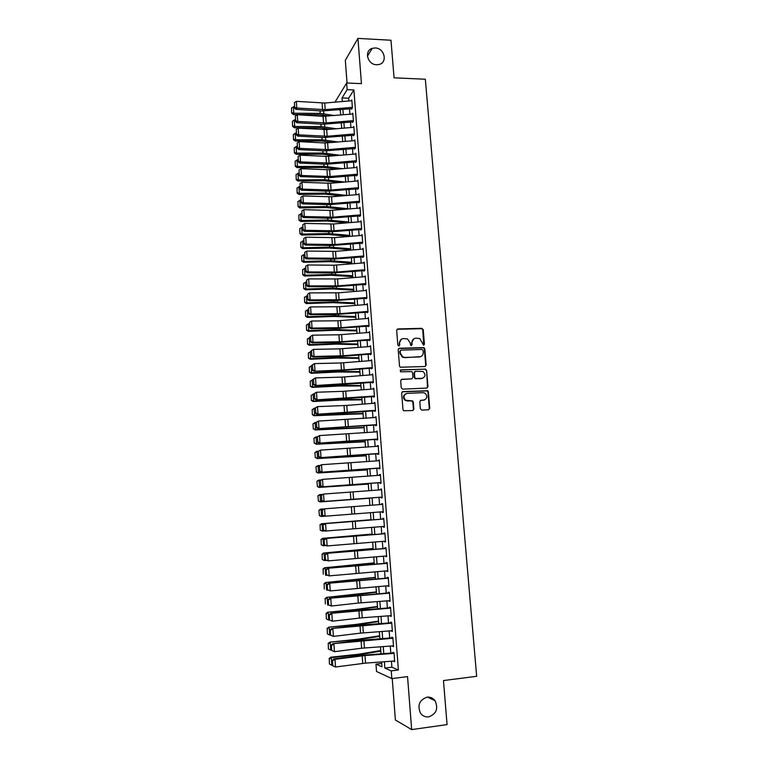 <?xml version="1.0" encoding="UTF-8"?>
<svg xmlns="http://www.w3.org/2000/svg" width="768" height="768" viewBox="0 0 768 768"><rect width="100%" height="100%" fill="white"/><g stroke="black" fill="none" stroke-linecap="round" stroke-linejoin="round"><path stroke-width="1.15" d="M423.59 345.226L424.435 344.227L423.226 329.645L421.786 328.31L397.891 328.944L396.662 330.355L397.834 345.053L398.851 346.003L399.706 344.995L399.562 343.094C399.6 340.397 400.906 338.88 403.478 338.544L407.51 338.928L410.102 342.768L410.813 345.504L412.118 344.611L411.965 342.72C412.003 340.032 413.299 338.515 415.843 338.179L419.789 338.544L423.59 345.226M423.725 345.206L422.774 329.904L421.92 328.685L397.056 329.28M399.034 345.974L399.562 343.094M411.418 345.59L411.965 342.72M427.075 697.162C419.376 699.946 417.187 705.283 420.49 713.155C422.563 715.987 425.28 717.226 428.65 716.88C436.435 713.942 438.557 708.538 435.024 700.675C432.97 698.006 430.32 696.835 427.075 697.162M375.226 47.962L372.269 48.336C363.83 50.65 367.507 64.752 376.57 64.762L379.114 64.483C387.907 62.515 384.48 48.019 375.226 47.962M420.365 408.778L421.814 410.112L428.544 409.776L429.754 408.317L428.39 391.862L427.69 390.72L402.893 391.594L401.664 393.053L402.979 409.642L403.603 410.736L412.646 410.573L413.875 409.104L413.299 402.019L412.646 400.906L405.629 400.262C402.979 397.066 403.498 394.771 407.184 393.37L423.024 392.659L425.03 393.187C427.805 396.346 427.334 398.659 423.638 400.128L421.008 400.253L419.789 401.712L420.365 408.778M391.44 661.21L391.901 667.21L398.39 670.003L391.229 670.886L391.814 678.595L376.522 671.482L375.984 664.138L381.984 666.797L381.619 661.939M335.011 102.154L346.637 82.992L361.45 83.626L357.936 38.4L390.979 40.234L394.061 77.818L425.338 79.229L476.659 676.301L443.462 680.563L447.072 724.598L411.667 729.6L407.549 676.618L391.814 678.595M346.637 82.992L347.146 89.664L342.038 97.939L342.307 101.53M398.39 670.003L353.894 89.942L347.146 89.664M424.954 366.518L426.163 365.088L424.81 348.806L424.003 347.606L399.427 348.24L398.198 349.67L399.514 366.077L400.234 367.229L424.954 366.518M426.922 388.07L427.498 386.832L426.595 370.272L427.958 386.64L426.739 388.09L402.701 389.146L401.242 387.802L400.675 380.736L401.914 379.277L411.696 378.883L412.915 377.434L412.541 372.768L411.811 371.616L400.915 371.827L400.397 371.693L400.752 369.878L424.925 369.158M426.595 370.272L425.155 368.938M392.246 678.547L395.386 720L411.667 729.6M357.936 38.4L345.322 60.336L347.04 83.011M351.533 109.21L352.406 107.875L351.802 99.926L351.264 100.762M352.55 122.458L353.424 121.162L352.81 113.184L352.262 114.019M353.558 135.754L354.442 134.496L353.827 126.49L353.251 127.325M354.576 149.088L355.459 147.878L354.854 139.843L354.25 140.678M355.594 162.47L356.486 161.299L355.872 153.245L355.248 154.08M356.621 175.901L357.514 174.778L356.899 166.685L356.246 167.52M357.648 189.379L358.55 188.294L357.926 180.173L357.254 181.008M358.675 202.906L359.587 201.85L358.963 193.709L358.253 194.544M359.712 216.47L360.624 215.462L360 207.293L359.261 208.128M360.749 230.083L361.661 229.123L361.037 220.925L360.259 221.76M361.795 243.744L362.707 242.822L362.083 234.595L361.267 235.44M362.832 257.453L363.763 256.57L363.13 248.314L362.275 249.158M363.782 269.837L363.888 271.21L364.819 270.374L364.186 262.09L363.274 262.934M364.838 283.67L364.934 285.005L365.875 284.218L365.242 275.904L364.31 276.749M365.894 297.562L365.99 298.858L366.931 298.109L366.298 289.766L365.366 290.611M366.95 311.491L367.046 312.758L367.997 312.048L367.354 303.677L366.422 304.522M368.016 325.478L368.112 326.707L369.062 326.045L368.419 317.645L367.488 318.48M369.091 339.514L369.178 340.694L370.138 340.08L369.494 331.651L368.554 332.486M370.166 353.587L370.253 354.739L371.213 354.163L370.57 345.706L369.629 346.541M371.242 367.718L371.328 368.832L372.288 368.304L371.645 359.818L370.704 360.653M372.317 381.898L372.403 382.973L373.373 382.493L372.72 373.978L371.779 374.803M373.402 396.125L373.488 397.162L374.458 396.73L373.805 388.176L372.864 389.011M424.118 400.118L423.59 400.138M374.496 410.41L374.573 411.408L375.552 411.014L374.899 402.432L373.949 403.258M375.59 424.733L375.658 425.693L376.646 425.347L375.994 416.746L375.043 417.562M376.685 439.114L376.752 440.035L377.741 439.738L377.088 431.098L376.138 431.923M377.779 453.542L377.846 454.426L378.845 454.176L378.182 445.507L377.232 446.323M378.883 468.029L378.95 468.864L379.958 468.662L379.286 459.965L378.336 460.781M379.997 482.563L380.054 483.36L381.062 483.206L380.4 474.47L379.392 474.662L379.44 475.286M381.11 497.146L381.168 497.904L382.176 497.798L381.514 489.034L380.496 489.168L380.554 489.85M382.224 511.786L382.272 512.496L383.299 512.438L382.627 503.645L381.61 503.731L381.667 504.461M383.338 526.474L383.395 527.146L384.422 527.136L383.741 518.314L382.723 518.352L382.781 519.12M384.461 541.21L384.509 541.843L385.546 541.882L384.864 533.03L383.837 533.021L383.904 533.837M385.594 556.003L386.678 556.685L385.997 547.795L384.96 547.738L385.027 548.602M386.726 570.845L387.811 571.536L387.13 562.618L386.093 562.512L386.16 563.424M387.859 585.744L388.944 586.445L388.262 577.488L387.216 577.334L387.293 578.294M389.002 600.701L390.086 601.402L389.405 592.416L388.349 592.214L388.426 593.222M390.144 615.706L391.238 616.416L390.547 607.402L389.491 607.142L389.568 608.198M391.286 630.768L392.381 631.488L391.699 622.435L390.634 622.128L390.72 623.232M392.438 645.888L393.542 646.608L392.851 637.526L391.776 637.171L391.862 638.323M353.894 89.942L348.672 98.198L348.883 100.963M349.488 108.902L349.891 114.221M350.496 122.141L350.899 127.526M351.504 135.427L351.917 140.88M352.512 148.762L352.934 154.272M353.53 162.134L353.952 167.712M354.547 175.555L354.979 181.2M355.574 189.024L356.006 194.736M356.602 202.531L357.034 208.32M357.629 216.096L358.07 221.942M358.666 229.699L359.117 235.613M359.702 243.35L360.154 249.331M360.739 257.05L361.2 263.098M361.786 270.797L362.246 276.912M362.832 284.592L363.302 290.774M363.888 298.435L364.358 304.685M364.934 312.317L365.424 318.643M366 326.256L366.48 332.65M367.056 340.243L367.555 346.714M368.122 354.278L368.621 360.816M369.197 368.362L369.696 374.966M370.272 382.493L370.781 389.174M371.347 396.672L371.856 403.43M372.432 410.899L372.95 417.734M373.517 425.184L374.035 432.086M374.602 439.517L375.13 446.486M375.696 453.898L376.234 460.944M376.79 468.326L377.328 475.45M377.894 482.813L378.442 490.013M378.998 497.347L379.546 504.624M380.102 511.939L380.659 519.245M381.216 526.627L381.773 533.904M382.339 541.373L382.886 548.621M383.462 556.166L384.01 563.386M384.595 571.008L385.133 578.208M385.718 585.907L386.266 593.078M386.861 600.864L387.398 608.006M387.994 615.869L388.541 622.982M389.146 630.931L389.683 638.016M390.288 646.042L390.826 653.107M393.6 661.056L394.694 661.786L394.003 652.675L392.928 652.262L393.024 653.462M381.734 663.446L375.984 664.138M384.394 661.728L384.864 668.074L391.229 670.886M342.902 109.459L343.306 114.787M343.901 122.707L344.304 128.093M344.899 135.984L345.302 141.437M345.898 149.318L346.31 154.838M346.906 162.691L347.318 168.278M347.914 176.112L348.336 181.757M348.922 189.581L349.354 195.293M349.939 203.088L350.371 208.867M350.957 216.653L351.398 222.499M351.974 230.256L352.426 236.17M353.002 243.907L353.453 249.888M354.029 257.606L354.49 263.654M355.066 271.344L355.526 277.469M356.102 285.139L356.563 291.331M357.139 298.982L357.61 305.232M358.186 312.864L358.656 319.19M359.232 326.803L359.712 333.197M360.278 340.79L360.768 347.251M361.334 354.826L361.824 361.363M362.39 368.899L362.89 375.514M363.456 383.03L363.955 389.712M364.522 397.21L365.03 403.968M365.587 411.446L366.106 418.272M366.662 425.722L367.181 432.624M367.738 440.054L368.266 447.024M368.822 454.435L369.35 461.482M369.898 468.864L370.435 475.987M370.992 483.341L371.53 490.541M372.086 497.875L372.624 505.152M373.181 512.477L373.728 519.773M374.285 527.165L374.832 534.432M375.389 541.901L375.936 549.149M376.502 556.694L377.04 563.914M377.616 571.536L378.154 578.736M378.739 586.435L379.277 593.606M379.862 601.382L380.39 608.534M380.986 616.387L381.523 623.51M382.118 631.45L382.646 638.544M383.251 646.56L383.779 653.626M381.014 653.837L380.486 646.771M379.882 638.746L379.354 631.661M378.758 623.712L378.23 616.598M377.645 608.736L377.107 601.594M376.522 593.808L375.994 586.646M375.418 578.938L374.87 571.747M374.304 564.125L373.766 556.896M373.2 549.36L372.662 542.112M372.096 534.643L371.558 527.366M371.002 519.984L370.454 512.688M369.907 505.363L369.37 498.086M368.813 490.752L368.275 483.552M367.728 476.198L367.2 469.075M366.643 461.693L366.115 454.646M365.558 447.235L365.04 440.266M364.483 432.835L363.974 425.933M363.408 418.483L362.899 411.658M362.342 404.179L361.834 397.43M361.277 389.933L360.778 383.242M360.211 375.725L359.722 369.12M359.155 361.574L358.666 355.037M358.099 347.472L357.619 341.002M357.053 333.418L356.573 327.014M356.006 319.411L355.526 313.085M354.96 305.453L354.49 299.194M353.923 291.542L353.453 285.36M352.886 277.68L352.426 271.565M351.85 263.866L351.398 257.818M350.822 250.099L350.371 244.118M349.795 236.381L349.354 230.467M348.768 222.71L348.336 216.864M347.75 209.088L347.318 203.309M346.733 195.514L346.31 189.802M345.725 181.978L345.302 176.333M344.717 168.49L344.294 162.912M343.709 155.05L343.296 149.539M342.71 141.658L342.298 136.205M341.712 128.314L341.309 122.928M340.714 115.008L340.32 109.68M348.672 98.198L342.038 97.939M391.901 667.21L384.864 668.074M365.357 290.544L338.554 292.8L309.61 292.906L310.09 299.914L309.082 300.672L335.29 300.605L365.942 298.262M366.413 304.416L367.411 304.397M367.478 318.326L368.477 318.307M368.544 332.294L369.542 332.266M369.61 346.31L370.608 346.282M370.685 360.374L371.683 360.336M371.76 374.486L372.758 374.448M372.835 388.646L373.843 388.598M373.92 402.854L374.928 402.806M412.166 401.05L412.8 401.021M375.005 417.11L376.013 417.062M376.099 431.424L377.107 431.366M377.194 445.786L378.202 445.728M378.288 460.195L379.306 460.128M379.392 474.662L380.41 474.586M380.496 489.168L381.514 489.101M382.272 512.496L383.299 512.419M381.61 503.731L382.627 503.654M383.395 527.146L384.413 527.059M384.509 541.843L385.536 541.757M385.642 556.598L386.659 556.502M386.765 571.402L387.792 571.306M387.898 586.262L388.925 586.157M389.03 601.171L390.058 601.066M390.173 616.128L391.2 616.022M391.315 631.152L392.352 631.037M392.467 646.224L393.504 646.099M393.619 661.344L394.656 661.219M413.789 338.822L411.523 342.96M401.357 339.216L399.139 343.334M425.194 366.49L425.712 365.299L424.358 349.037L423.552 347.846L398.65 348.538M423.091 350.381L422.083 349.45L401.059 350.131L400.205 351.13L400.358 353.146L402.778 356.899L405.005 357.446L419.386 356.947C421.93 356.582 423.216 355.066 423.254 352.378L423.091 350.381M400.464 350.39L400.205 351.13M420.806 356.63L404.573 357.667L402.346 357.13L399.936 353.376L399.773 351.37M411.926 378.845L401.222 379.517M424.704 369.149L400.195 370.099M421.786 378.47C425.539 376.954 425.962 374.63 423.043 371.501L415.622 371.261L414.403 372.701L414.787 377.357L415.498 378.509L422.755 378.278M414.931 371.501L414.403 372.701M421.334 378.662L415.056 378.701L414.336 377.558L413.962 372.902M426.134 370.483L425.386 369.322M424.426 399.994L420.403 400.435M405.821 393.725C402.941 395.578 402.73 397.814 405.197 400.435L407.789 400.867M412.781 410.563L413.434 409.258L412.858 402.182L411.408 400.848L407.357 401.04M428.707 409.757L429.293 408.47L427.93 392.035L427.229 390.902L402.25 391.805M291.514 108L291.658 113.146L291.514 108L294.24 106.627M338.64 109.824L340.349 110.131M293.366 106.618L293.818 113.232L320.16 113.376L334.541 115.536M291.83 112.618L293.818 113.232L293.376 114.538L291.658 113.146M328.733 116.026L319.642 114.682L293.376 114.538M352.368 107.338L325.21 109.651L296.803 108.019L295.853 109.344L321.562 110.995L351.504 108.73M351.859 100.714L324.73 103.027L296.342 101.338L296.803 108.019L294.701 107.299L294.374 102.624L294.701 107.299M294.317 107.837L295.853 109.344M296.342 101.338L294.374 102.624M292.426 121.219L292.57 126.365L292.426 121.219L295.152 119.846M340.512 122.995L341.318 123.13M294.269 119.846L294.73 126.47L321.11 126.557L336.442 128.755M292.742 125.856L294.73 126.47L294.288 127.747L292.57 126.365M330.624 129.254L320.582 127.824L294.288 127.747M293.338 134.486L293.472 139.632L293.338 134.486L296.064 133.114M295.19 133.114L295.642 139.766L322.07 139.776L338.419 142.022M293.654 139.142L295.642 139.766L295.2 140.995L293.472 139.632M332.602 142.512L321.533 141.005L295.2 140.995M294.25 147.792L294.394 152.947L294.25 147.792L296.976 146.429M296.102 146.429L296.563 153.101L323.021 153.034L340.483 155.328M294.566 152.467L296.563 153.101L296.112 154.291L294.394 152.947M334.656 155.818L322.493 154.224L296.112 154.291M295.162 161.155L295.306 166.301L295.162 161.155L297.898 159.782M297.024 159.792L297.485 166.483L323.99 166.349L342.634 168.672M295.488 165.84L297.485 166.483L297.024 167.635L295.306 166.301M336.806 169.162L323.443 167.491L297.024 167.635M353.386 120.614L326.179 122.938L297.734 121.421L296.774 122.707L322.522 124.243L352.512 121.968M352.877 113.971L323.059 116.323L297.264 114.71L297.734 121.421L295.622 120.701L295.296 116.006L295.622 120.701M295.238 121.21L296.774 122.707M297.264 114.71L295.296 116.006M354.403 133.949L327.149 136.253L298.666 134.87L297.706 136.118L323.482 137.539L353.52 135.254M353.894 127.277L326.659 129.59L298.195 128.141L298.666 134.87L296.554 134.141L296.227 129.427L296.554 134.141M296.17 134.64L297.706 136.118M298.195 128.141L296.227 129.427M355.421 147.322L328.118 149.626L299.597 148.368L298.637 149.578L324.451 150.874L354.538 148.589M354.912 140.63L324.998 142.982L299.126 141.61L299.597 148.368L297.475 147.629L297.158 142.896L297.475 147.629M297.101 148.109L298.637 149.578M299.126 141.61L297.158 142.896M356.448 160.733L329.098 163.046L300.538 161.904L299.568 163.075L325.421 164.256L355.555 161.962M355.93 154.022L325.968 156.384L300.067 155.126L300.538 161.904L298.416 161.155L298.09 156.413L298.416 161.155M298.032 161.626L299.568 163.075M300.067 155.126L298.09 156.413M296.083 174.547L296.227 179.702L296.083 174.547L298.829 173.184M297.946 173.194L298.406 179.914L324.95 179.702L344.899 182.045M296.41 179.251L298.406 179.914L297.946 181.018L296.227 179.702M339.062 182.534L324.403 180.806L297.946 181.018M357.475 174.202L330.077 176.506L301.478 175.488L300.509 176.621L330.346 177.59L356.582 175.382M356.957 167.462L329.587 169.766L301.008 168.691L301.478 175.488L299.347 174.739L299.021 169.978L299.347 174.739M298.963 175.19L300.509 176.621M301.008 168.691L299.021 169.978M297.005 187.997L297.149 193.142L297.005 187.997L299.75 186.634M298.867 186.643L299.338 193.382L325.92 193.094L346.723 195.398M297.331 192.71L299.338 193.382L298.867 194.458L297.149 193.142M341.434 195.955L325.373 194.16L298.867 194.458M358.502 187.709L331.066 190.013L302.419 189.13L301.44 190.214L327.37 191.155L357.61 188.851M357.984 180.95L330.566 183.254L301.949 182.304L302.419 189.13L300.288 188.371L299.962 183.59L300.288 188.371M299.904 188.803L301.44 190.214M301.949 182.304L299.962 183.59M297.926 201.485L298.07 206.63L297.926 201.485L300.682 200.131M299.798 200.141L300.269 206.909L326.89 206.544L347.722 208.685M298.253 206.227L300.269 206.909L299.798 207.926L298.07 206.63M343.949 209.405L326.333 207.562L299.798 207.926M359.539 201.264L332.054 203.558L303.37 202.81L302.39 203.856L328.339 204.672L358.637 202.368M359.021 194.486L331.555 196.781L302.89 195.965L303.37 202.81L301.238 202.042L300.902 197.251L301.238 202.042M300.845 202.464L302.39 203.856M302.89 195.965L300.902 197.251M298.858 215.03L299.002 220.176L298.858 215.03L301.613 213.667M300.73 213.677L301.2 220.474L327.859 220.032L348.72 222.01M299.184 219.773L301.2 220.474L300.73 221.453L299.002 220.176M346.618 222.893L327.302 221.011L300.73 221.453M360.576 214.867L333.043 217.162L304.32 216.538L303.331 217.546L329.328 218.237L359.674 215.923M360.058 208.061L329.885 210.432L303.84 209.664L304.32 216.538L302.179 215.76L301.853 210.95L302.179 215.76M301.786 216.163L303.331 217.546M303.84 209.664L301.853 210.95M299.789 228.614L299.933 233.75L299.789 228.614L302.554 227.251M301.67 227.27L302.141 234.077L328.838 233.568L349.718 235.382M300.115 233.376L302.141 234.077L301.661 235.027L299.933 233.75M349.459 236.41L328.282 234.509L301.661 235.027M361.622 228.518L334.032 230.803L305.27 230.314L304.282 231.283L330.307 231.85L360.71 229.526M361.094 221.693L333.542 223.978L304.8 223.421L305.27 230.314L303.13 229.526L302.794 224.707L303.13 229.526M302.736 229.92L304.282 231.283M304.8 223.421L302.794 224.707M300.73 242.246L300.864 247.382L300.73 242.246L303.494 240.883M302.602 240.902L303.072 247.738L329.818 247.152L350.726 248.794M301.056 247.027L303.072 247.738L302.602 248.64L300.864 247.382M350.794 249.811L329.261 248.045L302.602 248.64M362.669 242.218L335.03 244.502L306.23 244.138L305.232 245.059L331.296 245.501L361.747 243.187M362.141 235.363L334.531 237.648L305.75 237.216L306.23 244.138L304.08 243.35L303.754 238.502L304.08 243.35M303.686 243.715L305.232 245.059M305.75 237.216L303.754 238.502M301.661 255.917L301.805 261.062L301.661 255.917L304.435 254.563M303.552 254.582L304.022 261.446L330.806 260.774L351.725 262.262M301.997 260.717L304.022 261.446L303.533 262.301L301.805 261.062M351.802 263.222L330.24 261.629L303.533 262.301M363.715 255.965L336.038 258.24L307.19 258.01L306.192 258.893L332.294 259.21L362.794 256.886M363.187 249.082L335.53 251.366L306.71 251.069L307.19 258.01L305.04 257.213L304.704 252.355L305.04 257.213M304.646 257.568L306.192 258.893M306.71 251.069L304.704 252.355M302.602 269.645L302.746 274.781L302.602 269.645L305.386 268.291M304.493 268.31L304.963 275.194L331.786 274.454L352.742 275.77M302.938 274.454L304.963 275.194L304.483 276.01L302.746 274.781M352.81 276.682L331.219 275.261L304.483 276.01M364.771 269.75L337.037 272.026L308.16 271.93L307.152 272.774L333.283 272.957L363.84 270.634M364.243 262.848L333.859 265.229L307.67 264.97L308.16 271.93L306 271.123L305.664 266.246L306 271.123M305.597 271.459L307.152 272.774M307.67 264.97L305.664 266.246M303.552 283.411L303.686 288.557L303.552 283.411L306.336 282.067M305.443 282.086L305.914 288.998L332.784 288.173L353.75 289.325M303.878 288.25L305.914 288.998L305.424 289.766L303.686 288.557M353.818 290.179L332.208 288.941L305.424 289.766M365.827 283.594L338.045 285.859L309.12 285.898L308.112 286.694L334.282 286.762L364.896 284.419M365.299 276.662L337.546 278.938L308.64 278.909L309.12 285.898L306.96 285.082L306.624 280.195L306.96 285.082M306.566 285.408L308.112 286.694M308.64 278.909L306.624 280.195M304.493 297.235L304.637 302.371L304.493 297.235L307.286 295.882M306.394 295.91L306.874 302.842L333.773 301.939L354.768 302.918M304.829 302.083L306.874 302.842L306.374 303.571L304.637 302.371M354.826 303.734L333.197 302.669L306.374 303.571M366.883 297.475L339.062 299.741L310.09 299.914L307.93 299.098L307.594 294.182L307.93 299.098M307.526 299.395L309.082 300.672M309.61 292.906L307.594 294.182M305.443 311.098L305.587 316.243L305.443 311.098L308.237 309.754M307.344 309.782L307.824 316.733L334.771 315.763L355.786 316.57M305.779 315.965L307.824 316.733L307.325 317.414L305.587 316.243M355.843 317.328L334.186 316.435L307.325 317.414M367.949 311.414L340.07 313.67L311.069 313.987L310.051 314.698L336.298 314.496L367.008 312.154M367.421 304.445L339.571 306.701L310.579 306.941L311.069 313.987L308.899 313.152L308.563 308.227L308.899 313.152M308.496 313.44L310.051 314.698M310.579 306.941L308.563 308.227M306.403 325.018L306.538 330.154L306.403 325.018L309.197 323.674M308.304 323.702L308.784 330.682L335.77 329.626L356.813 330.259M306.739 329.894L308.784 330.682L308.285 331.315L306.538 330.154M356.87 330.96L335.184 330.259L308.285 331.315M369.014 325.402L341.098 327.658L312.048 328.099L311.021 328.771L337.306 328.445L368.064 326.093M368.486 318.403L337.891 320.784L311.558 321.034L312.048 328.099L309.878 327.264L309.533 322.32L309.878 327.264M309.466 327.533L311.021 328.771M311.558 321.034L309.533 322.32M307.363 338.976L307.498 344.112L307.363 338.976L310.166 337.632M309.264 337.67L309.744 344.669L336.778 343.536L357.84 343.997M307.699 343.872L309.744 344.669L309.245 345.264L307.498 344.112M357.888 344.65L336.182 344.122L309.245 345.264M370.09 339.427L342.115 341.683L313.027 342.269L312 342.893L338.314 342.432L369.13 340.08M310.099 336.72L312.538 335.174L313.027 342.269L310.848 341.424L310.512 336.461L310.848 341.424M369.552 332.41L338.909 334.79L312.538 335.174L310.512 336.461M310.445 341.674L312 342.893M308.323 352.992L308.458 358.128L308.323 352.992L311.126 351.648M310.234 351.686L310.714 358.714L337.786 357.494L358.877 357.782M308.659 357.907L310.714 358.714L310.205 359.261L308.458 358.128M358.915 358.378L337.19 358.042L310.205 359.261M371.165 353.51L343.142 355.757L314.016 356.486L312.979 357.062L343.373 356.266L370.205 354.106M311.078 350.89L313.517 349.373L314.016 356.486L311.827 355.632L311.491 350.65L311.827 355.632M370.627 346.464L339.926 348.854L313.517 349.373L311.491 350.65M311.424 355.862L312.979 357.062M309.283 367.046L309.418 372.182L309.283 367.046L312.096 365.712M311.203 365.75L311.683 372.797L338.794 371.501L359.904 371.616M309.619 371.981L311.683 372.797L311.174 373.306L309.418 372.182M359.952 372.163L338.198 372L311.174 373.306M372.24 367.642L344.17 369.878L313.958 371.28L340.349 370.56L371.28 368.189M312.058 365.107L314.506 363.61L314.995 370.752L312.816 369.888L312.47 364.886L312.816 369.888M371.702 360.566L340.954 362.957L314.506 363.61L312.47 364.886M312.403 370.099L313.958 371.28M310.253 381.158L310.387 386.294L310.253 381.158L313.075 379.814M312.173 379.862L312.662 386.938L339.811 385.555L360.941 385.498M310.589 386.102L312.662 386.938L312.144 387.389L310.387 386.294M360.979 385.987L339.206 386.016L312.144 387.389M373.325 381.821L314.947 385.555L341.376 384.701L372.355 382.33M313.046 379.382L315.494 377.904L315.994 385.066L313.805 384.192L313.459 379.181L313.805 384.192M372.778 374.726L341.981 377.117L315.494 377.904L313.459 379.181M415.066 378.653L416.026 378.787M313.392 384.394L314.947 385.555M311.222 395.318L311.357 400.445L311.222 395.318L314.045 393.974M313.142 394.022L313.632 401.126L340.829 399.658L361.987 399.427M311.568 400.282L313.632 401.126L313.114 401.53L311.357 400.445M362.016 399.859L340.214 400.07L313.114 401.53M374.41 396.048L315.936 399.878L346.464 398.65L373.43 396.509M314.026 393.706L316.493 392.246L316.982 399.427L314.794 398.554L314.448 393.523L314.794 398.554M373.862 388.925L343.008 391.325L316.493 392.246L314.448 393.523M314.381 398.736L315.936 399.878M312.202 409.526L312.336 414.653L312.202 409.526L315.024 408.192M314.122 408.24L314.611 415.363L363.034 413.395M312.538 414.509L314.611 415.363L314.083 415.728L312.336 414.653M363.062 413.779L314.083 415.728M375.504 410.323L316.934 414.25L343.43 413.117L374.515 410.736M315.024 408.077L317.482 406.637L317.981 413.846L315.792 412.963L315.437 407.914L315.792 412.963M374.957 403.181L346.762 405.418L317.482 406.637L315.437 407.914M315.37 413.126L316.934 414.25M312.97 423.917L313.306 428.909L312.97 423.917L316.099 422.438M313.181 423.782L315.11 422.496L315.6 429.648L364.08 427.421M313.517 428.784L315.6 429.648L313.306 428.909M364.109 427.747L315.062 429.965M376.598 424.656L317.923 428.669L375.61 425.021M316.013 422.506L318.49 421.075L318.989 428.314L316.781 427.421L316.435 422.352L316.781 427.421M376.051 417.485L318.49 421.075L316.435 422.352M316.368 427.565L317.923 428.669M313.949 438.202L314.294 443.213L313.949 438.202L317.338 436.733M314.16 438.086L316.09 436.81L316.589 443.99L365.136 441.494M314.506 443.107L316.589 443.99L314.294 443.213M365.155 441.763L316.051 444.25M377.693 439.037L318.931 443.146L376.704 439.354M317.011 436.982L319.488 435.571L319.997 442.838L317.789 441.936L317.434 436.848L317.789 441.936M377.146 431.837L319.488 435.571L317.434 436.848M317.366 442.061L318.931 443.146M314.928 452.544L315.274 457.574L314.928 452.544L318.566 451.075M315.139 452.448L317.078 451.171L317.578 458.371L366.192 455.616M315.485 457.478L317.578 458.371L315.274 457.574M366.202 455.827L317.04 458.592M378.797 453.466L319.93 457.67L377.798 453.734M318.019 451.507L320.496 450.115L321.005 457.411L318.787 456.499L318.442 451.392L318.787 456.499M378.24 446.246L320.496 450.115L318.442 451.392M318.365 456.605L319.93 457.67M315.917 466.925L316.474 471.907L315.917 466.925L317.53 465.782L319.786 465.466M316.128 466.848L318.067 465.581L318.566 472.81L367.248 469.786M316.474 471.907L318.029 472.982L316.262 471.974M367.258 469.939L318.029 472.982M379.901 467.952L320.938 472.243L378.893 468.163M319.018 466.09L321.504 464.717L322.013 472.032L319.805 471.11L319.45 465.994L319.805 471.11M379.344 460.704L321.504 464.717L319.45 465.994M319.373 471.197L320.938 472.243M316.906 481.373L317.472 486.384L316.906 481.373L318.518 480.202L321.005 479.914M317.126 481.306L319.066 480.048L319.565 487.296L368.314 484.003M317.472 486.384L319.018 487.421L317.251 486.432M368.323 484.099L319.018 487.421M381.005 482.486L321.955 486.874L379.997 482.65M320.026 480.72L322.522 479.366L323.03 486.71L320.813 485.779L320.458 480.643L320.813 485.779M380.458 475.21L322.522 479.366L320.458 480.643M320.381 485.846L321.955 486.874M317.904 495.859L318.47 500.909L317.904 495.859L319.517 494.669L322.224 494.41M318.115 495.821L320.064 494.563L320.563 501.84L369.379 498.269L320.016 501.917L318.25 500.938M318.47 500.909L320.016 501.917M382.118 497.069L322.963 501.552L381.11 497.184M321.043 495.398L323.539 494.064L324.048 501.437L321.83 500.506L321.475 495.341L321.83 500.506M381.562 489.763L323.539 494.064L321.475 495.341M321.398 500.554L322.963 501.552M318.893 510.403L319.469 515.491L318.893 510.403L320.515 509.184L323.434 508.944M319.114 510.384L321.072 509.126L321.571 516.432L323.923 516.25M319.469 515.491L321.014 516.461L319.248 515.501M383.242 511.699L323.981 516.288L322.416 515.299L322.493 510.096L322.416 515.299M322.061 510.134L324.566 508.819L325.075 516.221L322.848 515.27M382.685 504.374L324.566 508.819L322.493 510.096M370.982 519.715L321.514 523.747L370.982 519.763M320.122 524.995L320.246 530.112L320.122 524.995L322.08 523.747L322.579 531.072L324.72 530.899M320.467 530.122L322.022 531.053L320.246 530.112M319.901 524.995L321.514 523.747M384.365 526.387L325.008 531.072L323.434 530.112L323.078 524.918L323.434 530.112M383.798 519.043L324.499 523.68L382.781 519.082M323.51 524.909L325.584 523.632L326.102 531.053L323.866 530.102M324.499 523.68L323.078 524.918M372.058 534.048L322.522 538.368L372.067 534.154M321.12 539.654L321.254 544.771L321.12 539.654L323.088 538.416L323.587 545.77L325.517 545.606M321.475 544.8L323.03 545.702L321.254 544.771M320.899 539.635L322.522 538.368M385.488 541.133L327.13 545.942L324.461 544.973L324.096 539.76L324.461 544.973M384.922 533.75L325.517 538.493L383.894 533.741M324.538 539.77L326.621 538.493L327.13 545.942L324.893 544.982M325.517 538.493L324.096 539.76M373.133 548.438L323.53 553.037L373.142 548.602M322.138 554.371L322.262 559.488L322.138 554.371L324.096 553.133L324.605 560.515L326.314 560.371M322.483 559.536L324.038 560.4L322.262 559.488M321.907 554.333L323.53 553.037M386.621 555.926L328.166 560.89L325.488 559.882L325.123 554.659L325.488 559.882M386.054 548.525L326.544 553.354L385.018 548.458M325.565 554.678L327.648 553.411L328.166 560.89L325.93 559.91M326.544 553.354L325.123 554.659M374.208 562.867L324.547 567.763L374.227 563.088M323.146 569.146L323.27 574.253L323.146 569.146L325.114 567.907L325.622 575.318L327.101 575.184M322.915 569.078L324.547 567.763M387.754 570.768L329.203 575.885L326.515 574.848L326.16 569.606L326.515 574.848M387.187 563.338L327.581 568.272L386.141 563.222M326.602 569.645L328.685 568.378L329.203 575.885L326.957 574.896M327.581 568.272L326.16 569.606M375.293 577.354L325.555 582.538L375.312 577.632M324.163 583.968L324.288 589.075L324.163 583.968L326.131 582.739L326.65 590.17L327.878 590.054M323.933 583.882L325.555 582.538M388.886 585.667L330.25 590.928L327.552 589.872L327.187 584.611L327.552 589.872M388.32 578.218L328.618 583.248L387.274 578.045M327.638 584.669L329.731 583.402L330.25 590.928L328.003 589.939M328.618 583.248L327.187 584.611M376.378 591.888L326.582 597.37L354.931 594.989L376.406 592.234M325.181 598.838L325.315 603.946L325.181 598.838L327.158 597.619L327.677 605.078L328.656 604.982M324.95 598.742L326.582 597.37M390.029 600.624L358.368 603.043L331.296 606.038L328.598 604.944L328.234 599.664L328.598 604.944M389.462 593.146L329.654 598.272L388.406 592.915M328.675 599.75L330.768 598.474L331.296 606.038L329.04 605.04M329.654 598.272L328.234 599.664M377.472 606.47L355.325 609.542L327.6 612.25L355.997 609.83L377.501 606.874M326.208 613.766L326.333 618.874L326.208 613.766L328.186 612.547L328.704 620.035L329.626 619.949M328.704 620.035L326.563 619.008M325.978 613.642L327.6 612.25M391.171 615.629L362.237 617.789L332.342 621.197L329.635 620.074L329.27 614.774L329.635 620.074M390.605 608.122L330.691 613.354L357.706 610.301L389.539 607.843M329.722 614.88L331.824 613.613L332.342 621.197L330.086 620.189M330.691 613.354L329.27 614.774M378.566 621.11L356.39 624.384L328.627 627.187L357.072 624.72L378.605 621.571M327.235 628.752L327.36 633.859L327.235 628.752L329.222 627.533L329.741 635.05L330.662 634.954M329.741 635.05L327.59 634.003M327.005 628.608L328.627 627.187M392.323 630.691L360.547 633.12L333.398 636.413L330.682 635.261L330.317 629.942L330.682 635.261M391.747 623.155L331.738 628.493L362.947 624.893L390.682 622.829M330.768 630.067L332.87 628.8L333.398 636.413L331.133 635.395M331.738 628.493L330.317 629.942M379.661 635.798L357.466 639.283L329.664 642.173L358.157 639.667L379.709 636.326M328.262 643.786L328.387 648.893L328.262 643.786L330.259 642.576L330.778 650.122L331.699 650.016M330.778 650.122L328.627 649.056M328.032 643.622L329.664 642.173M393.475 645.811L361.642 648.23L334.454 651.677L331.738 650.506L331.363 645.158L331.738 650.506M392.899 638.246L332.794 643.69L359.885 640.33L391.834 637.862M331.814 645.302L333.926 644.035L334.454 651.677L332.189 650.65M332.794 643.69L331.363 645.158M380.765 650.534L358.55 654.23L330.691 657.216L331.296 657.677L359.232 654.672L380.813 651.13M329.299 658.877L329.424 663.974L329.299 658.877L331.296 657.677L331.814 665.242L332.746 665.136M331.814 665.242L329.664 664.166M329.059 658.685L330.691 657.216M394.637 660.979L365.539 663.12L335.52 667.008L332.794 665.798L332.419 660.442L332.794 665.798M394.061 653.386L364.982 655.536L334.992 659.338L333.85 658.934L365.146 655.008L392.986 652.954M332.87 660.605L334.992 659.338L335.52 667.008L333.245 665.971M333.85 658.934L332.419 660.442M319.987 110.899L320.16 113.376M323.664 111.043L323.856 113.683M325.21 109.651L324.73 103.027M322.579 109.69L322.099 103.056M320.938 124.147L321.11 126.557M324.624 124.282L324.806 126.845M321.898 137.443L322.07 139.776M325.594 137.568L325.766 140.045M322.867 150.787L323.021 153.034M326.554 150.893L326.736 153.293M323.827 164.179L323.99 166.349M327.533 164.275L327.696 166.579M326.179 122.938L325.69 116.285M323.549 122.966L323.059 116.323M327.149 136.253L326.659 129.59M324.509 136.301L324.029 129.629M328.118 149.626L327.638 142.934M325.478 149.674L324.998 142.982M329.098 163.046L328.608 156.326M326.458 163.094L325.968 156.384M324.797 177.61L324.95 179.702M328.502 177.686L328.666 179.914M330.077 176.506L329.587 169.766M327.437 176.563L326.947 169.824M325.776 191.098L325.92 193.094M329.482 191.155L329.635 193.286M331.066 190.013L330.566 183.254M328.416 190.07L327.926 183.312M326.746 204.624L326.89 206.544M330.461 204.672L330.614 206.717M332.054 203.558L331.555 196.781M329.395 203.635L328.906 196.848M327.725 218.189L327.859 220.032M331.45 218.227L331.594 220.186M333.043 217.162L332.544 210.355M330.384 217.238L329.885 210.432M328.714 231.811L328.838 233.568M332.438 231.83L332.573 233.702M334.032 230.803L333.542 223.978M331.373 230.89L330.874 224.054M329.702 245.472L329.818 247.152M333.427 245.482L333.562 247.258M335.03 244.502L334.531 237.648M332.371 244.589L331.872 237.734M330.691 259.19L330.806 260.774M334.426 259.181L334.55 260.87M336.038 258.24L335.53 251.366M333.36 258.336L332.861 251.453M331.68 272.947L331.786 274.454M335.424 272.918L335.539 274.522M337.037 272.026L336.538 265.123M334.368 272.131L333.859 265.229M332.678 286.752L332.784 288.173M336.422 286.714L336.538 288.221M338.045 285.859L337.546 278.938M335.366 285.965L334.867 279.043M333.677 300.605L333.773 301.939M337.43 300.547L337.536 301.968M339.062 299.741L338.554 292.8M336.374 299.856L335.875 292.906M334.685 314.515L334.771 315.763M338.438 314.438L338.534 315.763M340.07 313.67L339.571 306.701M337.382 313.795L336.883 306.816M335.693 328.464L335.77 329.626M339.456 328.378L339.542 329.606M341.098 327.658L340.579 320.659M338.4 327.782L337.891 320.784M336.701 342.461L336.778 343.536M340.464 342.355L340.55 343.498M342.115 341.683L341.606 334.656M339.418 341.818L338.909 334.79M337.709 356.506L337.786 357.494M341.491 356.39L341.568 357.437M343.142 355.757L342.624 348.71M340.445 355.901L339.926 348.854M338.726 370.608L338.794 371.501M342.509 370.474L342.576 371.424M344.17 369.878L343.651 362.813M341.462 370.032L340.954 362.957M339.754 384.749L339.811 385.555M343.536 384.595L343.603 385.459M345.206 384.058L344.688 376.963M342.49 384.211L341.981 377.117M340.781 398.947L340.829 399.658M344.563 398.774L344.621 399.542M346.243 398.285L345.725 391.162M343.526 398.438L343.008 391.325M341.808 413.194L341.846 413.818M345.6 413.002L345.648 413.674M347.28 412.56L346.762 405.418M344.563 412.723L344.045 405.581M342.835 427.488L342.874 428.016M346.637 427.286L346.685 427.853M348.326 426.883L347.798 419.712M345.6 427.056L345.082 419.885M349.373 441.254L348.845 434.064M346.646 441.437L346.118 434.237M350.419 455.683L349.891 448.464M347.693 455.866L347.165 448.646M351.475 470.16L350.947 462.912M348.739 470.352L348.211 463.104M352.531 484.685L352.003 477.418M349.795 484.886L349.267 477.61M353.597 499.267L353.069 491.971M350.851 499.478L350.323 492.173M354.662 513.898L354.134 506.573M351.917 514.109L351.389 506.784M355.738 528.586L355.2 521.232M352.982 528.806L352.445 521.453M356.803 543.322L356.266 535.939M354.048 543.542L353.52 536.17M357.888 558.106L357.35 550.704M355.123 558.336L354.586 550.934M358.963 572.947L358.426 565.517M356.198 573.187L355.661 565.757M357.715 579.782L357.754 580.282M360.048 587.846L359.51 580.387M357.283 588.086L356.736 580.637M354.931 594.989L354.97 595.555M358.79 594.547L358.838 595.152M361.142 602.794L360.595 595.306M358.368 603.043L357.821 595.565M355.997 609.83L356.045 610.493M359.866 609.37L359.923 610.08M362.237 617.789L361.69 610.282M359.453 618.058L358.906 610.541M357.072 624.72L357.13 625.488M360.95 624.24L361.008 625.056M363.331 632.851L362.784 625.315M360.547 633.12L360 625.584M358.157 639.667L358.214 640.541M362.035 639.168L362.102 640.09M364.435 647.962L363.878 640.397M361.642 648.23L361.094 640.666M359.232 654.672L359.309 655.642M363.12 654.144L363.197 655.171M365.539 663.12L364.982 655.536M362.746 663.408L362.189 655.814M367.421 56.198L372.269 48.336M427.478 697.114L435.024 700.675"/></g></svg>
